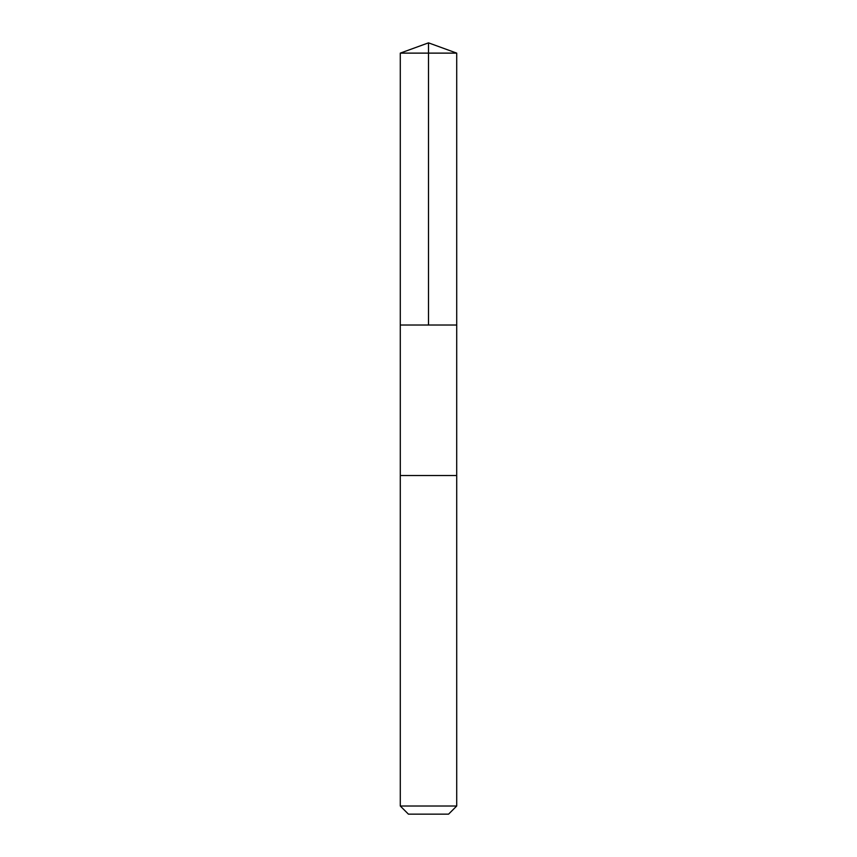 <?xml version="1.0" encoding="UTF-8"?>
<svg xmlns="http://www.w3.org/2000/svg" width="857" height="857" viewBox="0 0 857 857"><rect width="100%" height="100%" fill="white"/><g stroke="black" fill="none" stroke-linecap="round" stroke-linejoin="round"><path stroke-width="1.29" d="M400.283 325.028L456.717 325.028L456.717 53.123L400.283 53.123L400.283 325.028L456.717 325.028L456.706 475.528L400.294 475.528L400.283 325.028M450.182 475.528L400.283 475.528L400.283 806.009L456.717 806.009L456.717 475.528L450.182 475.528M456.717 806.009L448.575 814.15L408.425 814.15L400.283 806.009M400.283 53.123L428.5 42.85L428.5 325.028M428.5 42.85L456.717 53.123"/></g></svg>
